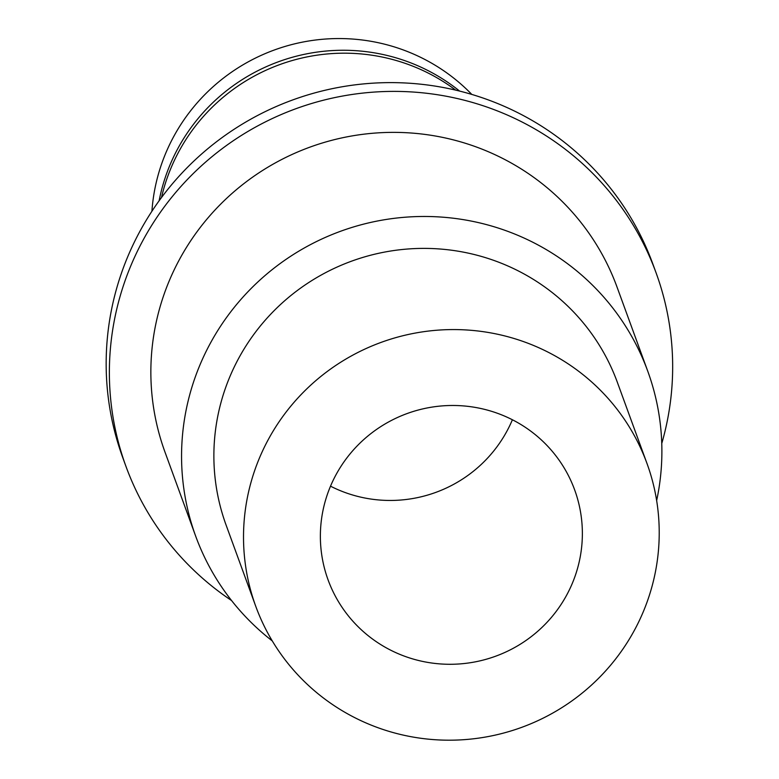 <?xml version="1.0" encoding="UTF-8"?>
<svg xmlns="http://www.w3.org/2000/svg" width="779" height="779" viewBox="0 0 779 779"><rect width="100%" height="100%" fill="white"/><g stroke="black" fill="none" stroke-linecap="round" stroke-linejoin="round"><path stroke-width="1.17" d="M330.52 486.174A131.242 129.148 159.9 0 0 512.397 419.764M335.953 474.849A131.242 129.148 159.9 0 0 328.086 579.897A131.242 129.148 159.9 0 0 495.668 656.2A131.242 129.148 159.9 0 0 574.649 489.864A131.242 129.148 159.9 0 0 461.051 405.742A131.242 129.148 159.9 0 0 335.953 474.849M268.249 439.629A208.246 204.916 159.9 0 0 255.755 606.305A208.246 204.916 159.9 0 0 521.648 727.372A208.246 204.916 159.9 0 0 646.979 463.456A208.246 204.916 159.9 0 0 466.728 329.984A208.246 204.916 159.9 0 0 268.249 439.629M255.755 606.305L226.114 525.124A208.246 204.916 -20.1 0 1 238.608 358.447A208.246 204.916 -20.1 0 1 437.087 248.803A208.246 204.916 -20.1 0 1 617.338 382.275L646.979 463.456M272.29 640.932A240.614 236.777 -20.1 0 1 195.704 536.234A240.614 236.777 -20.1 0 1 210.145 343.636A240.614 236.777 -20.1 0 1 439.473 216.952A240.614 236.777 -20.1 0 1 647.748 371.174A240.614 236.777 -20.1 0 1 656.648 500.595M151.924 211.226A185.928 182.958 -20.1 0 1 274.325 50.002A185.928 182.958 -20.1 0 1 471.811 94.434M159.111 200.807A185.928 182.958 -20.1 0 1 459.6 91.085M455.696 90.14A185.928 182.958 159.9 0 0 161.487 197.564M231.577 600.551A282.173 277.675 -20.1 0 1 125.955 466.378L122.751 457.604A282.173 277.675 -20.1 0 1 292.573 99.994A282.173 277.675 -20.1 0 1 652.87 264.042L656.074 272.816A282.173 277.675 -20.1 0 1 661.77 443.475M125.955 466.378A282.173 277.675 -20.1 0 1 142.888 240.516A282.173 277.675 -20.1 0 1 411.828 91.951A282.173 277.675 -20.1 0 1 656.074 272.816M195.704 536.234L165.002 452.122A240.614 236.777 -20.1 0 1 179.433 259.534A240.614 236.777 -20.1 0 1 408.761 132.849A240.614 236.777 -20.1 0 1 617.036 287.071L647.748 371.174"/></g></svg>
